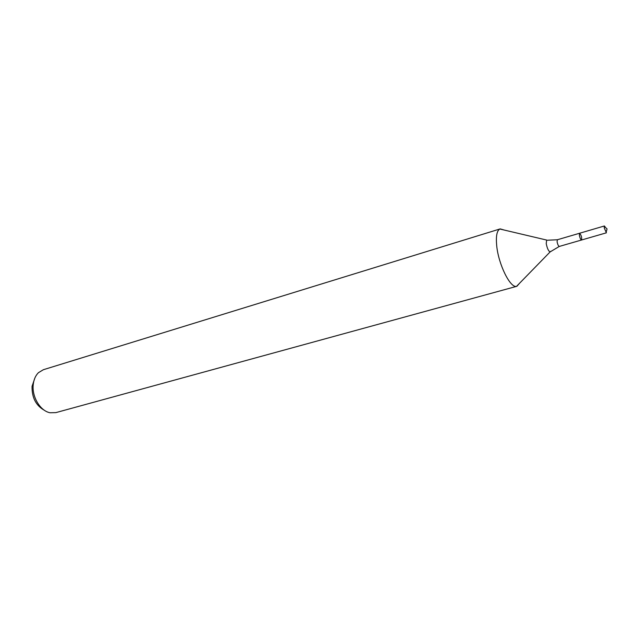 <?xml version="1.0" encoding="UTF-8"?>
<svg xmlns="http://www.w3.org/2000/svg" width="639" height="639" viewBox="0 0 639 639"><rect width="100%" height="100%" fill="white"/><g stroke="black" fill="none" stroke-linecap="round" stroke-linejoin="round"><path stroke-width="0.96" d="M547.447 240.224L557.368 239.753L579.573 233.251L579.349 235.216C579.94 238.059 580.667 239.649 581.538 240.008C581.953 237.444 581.298 235.192 579.573 233.251L579.349 235.216C579.94 238.059 580.667 239.649 581.538 240.008L606.395 232.82L604.246 227.947L604.398 225.974L605.612 227.596M34.961 377.793L32.062 386.299C31.814 397.586 35.936 405.589 44.426 410.31M504.307 230.072L500.201 228.89L43.372 369.709L38.412 372.705C35.52 375.596 33.795 379.566 33.236 384.606C31.75 396.835 40.369 411.093 50.074 412.754L55.865 412.618L516.903 286.28L519.739 283.077M500.201 228.89L499.85 229.018C496.846 230.711 495.808 236.294 496.711 245.791C498.492 264.474 510.249 288.197 516.536 286.36L516.903 286.28M606.044 232.668L607.05 228.914L606.555 230.831L607.05 228.914L604.19 226.286M499.85 229.018L546.664 240.064L546.225 243.523C547.16 248.315 548.454 251.111 550.115 251.918L550.69 251.359M557.368 239.753L557.088 241.718C557.655 244.529 558.398 246.103 559.309 246.43L581.538 240.008M559.309 246.43L550.115 251.918L516.536 286.36M579.573 233.251L604.398 225.974"/></g></svg>
